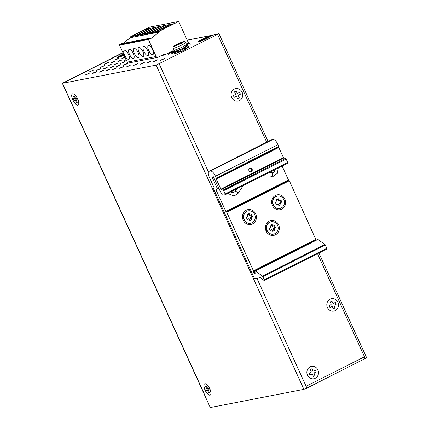 <?xml version="1.0" encoding="UTF-8"?>
<svg xmlns="http://www.w3.org/2000/svg" width="429" height="429" viewBox="0 0 429 429"><rect width="100%" height="100%" fill="white"/><g stroke="black" fill="none" stroke-linecap="round" stroke-linejoin="round"><path stroke-width="0.64" d="M254.654 214.398A6.301 5.808 -101 0 1 252.043 222.737A6.301 5.808 -101 0 1 250.649 223.219A6.301 5.808 -101 0 1 244.23 219.664A6.301 5.808 -101 0 1 248.241 210.843A6.301 5.808 -101 0 1 254.654 214.398M248.096 210.875A6.301 5.808 79 0 0 247.951 210.896A6.301 5.808 79 0 0 246.552 211.379A6.301 5.808 79 0 0 243.94 219.718A6.301 5.808 79 0 0 250.359 223.273A6.301 5.808 79 0 0 250.504 223.241M248.922 218.699L249.753 220.522L251.839 219.471L251.008 217.642L252.676 216.801L251.635 214.521L249.968 215.363L249.131 213.535L247.05 214.586L247.882 216.414L246.214 217.256L247.254 219.541L248.922 218.699L247.163 219.348M249.667 220.329L251.839 219.471M249.968 215.363L249.195 215.514L248.45 213.878M252.676 216.801L251.903 216.951L250.954 214.865M251.008 217.642L250.236 217.793L251.903 216.951M251.067 219.621L250.236 217.793M277.574 225.295A6.301 5.808 -101 0 1 274.962 233.633A6.301 5.808 -101 0 1 273.568 234.111A6.301 5.808 -101 0 1 267.149 230.555A6.301 5.808 -101 0 1 271.16 221.739A6.301 5.808 -101 0 1 277.574 225.295M271.015 221.766A6.301 5.808 79 0 0 270.871 221.793A6.301 5.808 79 0 0 269.471 222.27A6.301 5.808 79 0 0 266.859 230.614A6.301 5.808 79 0 0 273.278 234.17A6.301 5.808 79 0 0 273.423 234.137M271.841 229.59L272.672 231.419L274.758 230.368L273.927 228.539L275.595 227.697L274.555 225.413L272.887 226.255L272.05 224.431L269.97 225.482L270.801 227.311L269.133 228.153L270.173 230.437L271.841 229.59L270.082 230.239M272.581 231.226L274.758 230.368M272.887 226.255L272.115 226.405L271.369 224.775M275.595 227.697L274.823 227.847L273.868 225.756M273.927 228.539L273.155 228.689L274.823 227.847M273.986 230.518L273.155 228.689M283.842 199.657A6.301 5.808 -101 0 1 281.236 207.995A6.301 5.808 -101 0 1 279.837 208.473A6.301 5.808 -101 0 1 273.418 204.923A6.301 5.808 -101 0 1 277.429 196.101A6.301 5.808 -101 0 1 283.842 199.657M277.284 196.128A6.301 5.808 79 0 0 277.139 196.155A6.301 5.808 79 0 0 275.74 196.638A6.301 5.808 79 0 0 273.134 204.976A6.301 5.808 79 0 0 279.547 208.532A6.301 5.808 79 0 0 279.692 208.499M278.11 203.957L278.941 205.781L281.027 204.73L280.196 202.901L281.864 202.059L280.823 199.775L279.156 200.622L278.324 198.793L276.238 199.844L277.07 201.673L275.402 202.515L276.442 204.799L278.11 203.957L276.351 204.606M278.855 205.588L281.027 204.73M279.156 200.622L278.383 200.772L277.638 199.136M281.864 202.059L281.092 202.209L280.142 200.123M280.196 202.901L279.424 203.051L281.092 202.209M280.255 204.88L279.424 203.051M272.377 205.448A7.566 6.966 -101 0 1 275.509 195.436A7.566 6.966 -101 0 1 284.888 199.131A7.566 6.966 -101 0 1 281.756 209.137A7.566 6.966 -101 0 1 272.377 205.448M266.109 231.081A7.566 6.966 -101 0 1 269.24 221.074A7.566 6.966 -101 0 1 278.619 224.764A7.566 6.966 -101 0 1 275.482 234.776A7.566 6.966 -101 0 1 266.109 231.081M243.189 220.19A7.566 6.966 -101 0 1 246.321 210.178A7.566 6.966 -101 0 1 255.7 213.873A7.566 6.966 -101 0 1 252.563 223.879A7.566 6.966 -101 0 1 243.189 220.19M248.97 170.694A1.893 1.743 -101 0 1 250.171 168.05A1.893 1.743 -101 0 1 252.096 169.117A1.893 1.743 -101 0 1 250.895 171.761A1.893 1.743 -101 0 1 248.97 170.694M255.078 271.975L253.866 272.587L255.073 273.723L255.057 271.171A0.756 0.284 63.2 0 1 255.137 270.94A0.756 0.284 63.2 0 1 255.352 270.994L262.392 276.083A0.756 0.284 63.2 0 1 262.805 276.651L264.264 279.853A0.756 0.284 63.2 0 1 264.318 280.582A0.756 0.284 63.2 0 1 264.071 280.507L260.639 277.702A0.756 0.284 63.2 0 0 260.424 277.617L255.024 278.668A1.26 0.477 63.2 0 1 254.022 277.617L213.755 189.259A0.756 0.284 63.2 0 1 213.701 188.524A0.756 0.284 63.2 0 1 213.728 188.513L214.227 188.267M278.711 147.061L278.791 147.49L216.243 179.081L216.307 178.073L278.855 146.482L278.024 144.653A6.301 2.376 -116.8 0 0 273.016 139.414L271.761 139.661A6.301 2.376 -116.8 0 0 271.519 139.741L208.977 171.332A6.301 2.376 -116.8 0 0 209.411 177.424L214.092 187.698A0.756 0.284 63.2 0 1 214.141 188.433A0.756 0.284 63.2 0 1 214.114 188.438L213.728 188.513M283.408 157.62L283.767 158.033L221.219 189.623L220.86 189.205L283.408 157.62L278.791 147.49M225.22 194.718L287.709 163.154A0.756 0.284 -116.8 0 0 287.741 163.143A0.756 0.284 -116.8 0 0 287.687 162.414L286.175 159.095A0.756 0.284 -116.8 0 0 285.639 158.467L283.767 158.033M288.433 179.917L288.83 180.336L226.281 211.926L225.885 211.508L288.433 179.917L282.089 165.996M316.114 240.149L289.328 180.738L288.83 180.336M264.318 280.582L326.866 248.992A0.756 0.284 -116.8 0 0 326.812 248.262L325.354 245.061A0.756 0.284 -116.8 0 0 324.941 244.498L317.9 239.409A0.756 0.284 -116.8 0 0 317.685 239.355L255.137 270.94M216.361 178.55L278.893 146.97L278.855 146.482M208.977 171.332A6.301 2.376 -116.8 0 1 209.213 171.246L210.467 171.005A6.301 2.376 -116.8 0 1 215.476 176.244L216.307 178.073M253.866 272.587L253.571 271.943L255.057 271.192M226.281 211.926L226.78 212.323L253.459 270.86L253.571 271.943M225.885 211.508L215.894 189.586L215.862 189.098L217.133 188.846A0.756 0.284 63.2 0 0 217.16 188.84A0.756 0.284 63.2 0 0 217.106 188.106L212.323 177.606A1.764 0.665 63.2 0 1 212.199 175.895A1.764 0.665 63.2 0 1 213.642 177.284L221.144 193.136A2.52 0.949 63.2 0 0 223.107 195.141L225.166 194.745A0.756 0.284 63.2 0 0 225.193 194.734A0.756 0.284 63.2 0 0 225.139 193.999L223.627 190.68A0.756 0.284 63.2 0 0 223.091 190.058L285.639 158.467M221.219 189.623L223.091 190.058M220.86 189.205L216.243 179.081M250.552 171.793A1.893 1.743 79 0 0 249.844 168.152M162.993 54.896A0.756 0.697 -101 0 1 163.551 55.185L162.012 55.486A0.756 0.697 -101 0 0 161.83 55.314M168.382 54.236L167.937 53.271M135.848 35.441L132.432 36.106L146.471 29.016L149.887 28.352L135.848 35.441M146.471 29.016L146.439 30.094M140.664 34.508L136.835 35.253L150.874 28.158L154.697 27.418L140.664 34.508M150.874 28.158L150.858 29.354M150.289 32.631L146.466 33.376L160.505 26.287L164.328 25.542L150.289 32.631M160.505 26.287L160.489 27.483M159.508 30.84L156.097 31.505L170.131 24.415L173.547 23.751L159.508 30.84M170.125 25.483L170.131 24.415M155.105 31.698L151.281 32.443L165.321 25.349L169.144 24.609L155.105 31.698M165.321 25.349L165.304 26.544M145.479 33.569L141.65 34.315L155.689 27.225L159.513 26.48L145.479 33.569M155.689 27.225L155.673 28.416M129.44 54.231A5.041 1.898 63.2 0 1 129.091 49.356A5.041 1.898 63.2 0 1 133.29 53.486A5.041 1.898 63.2 0 1 133.639 58.36A5.041 1.898 63.2 0 1 129.44 54.231M124.624 55.169A5.041 1.898 63.2 0 1 124.276 50.295A5.041 1.898 63.2 0 1 128.48 54.419A5.041 1.898 63.2 0 1 128.823 59.293A5.041 1.898 63.2 0 1 124.624 55.169M134.256 53.298A5.041 1.898 63.2 0 1 133.907 48.418A5.041 1.898 63.2 0 1 138.106 52.547A5.041 1.898 63.2 0 1 138.454 57.422A5.041 1.898 63.2 0 1 134.256 53.298M139.071 52.359A5.041 1.898 63.2 0 1 138.723 47.485A5.041 1.898 63.2 0 1 142.921 51.609A5.041 1.898 63.2 0 1 143.27 56.483A5.041 1.898 63.2 0 1 139.071 52.359M148.702 50.488A5.041 1.898 63.2 0 1 148.354 45.608A5.041 1.898 63.2 0 1 152.552 49.737A5.041 1.898 63.2 0 1 152.901 54.612A5.041 1.898 63.2 0 1 148.702 50.488M143.887 51.421A5.041 1.898 63.2 0 1 143.538 46.547A5.041 1.898 63.2 0 1 147.737 50.676A5.041 1.898 63.2 0 1 148.085 55.55A5.041 1.898 63.2 0 1 143.887 51.421M119.729 44.498L120.871 43.855L149.759 38.235L148.622 38.878L119.729 44.498A0.504 0.467 79 0 0 119.541 45.158L127.263 62.114L156.156 56.494A1.512 1.394 -101 0 0 158.033 57.229L162.827 54.81L165.792 54.349L162.446 55.003M127.263 62.114A1.512 1.394 79 0 0 128.807 62.966L157.695 57.347M149.759 38.235L150.525 38.808L159.374 32.036L130.48 37.65L122.892 43.463M130.48 37.65L159.272 31.805A0.504 0.467 -101 0 1 159.481 31.14L178.657 21.45L188.438 42.911L186.304 43.994M178.657 21.45L149.769 27.07L130.588 36.755A0.504 0.467 79 0 0 130.378 37.425M171.402 51.904L169.745 52.74A0.504 0.467 -101 0 1 169.203 52.628M171.595 51.662L171.192 51.625M165.792 54.349L172.78 50.82L174.292 50.971M156.156 56.494L148.429 39.538A0.504 0.467 -101 0 1 148.622 38.878M186.663 43.812L189.607 43.238L186.599 44.755M174.11 53.244L173.616 52.156A0.756 0.697 -101 0 1 173.927 51.153L174.528 50.853M173.804 52.574L171.852 53.561L171.402 52.585A0.756 0.697 -101 0 1 171.713 51.587L172.651 51.11M169.916 53.941L169.471 52.96A0.756 0.697 -101 0 1 169.412 52.767M149.828 61.814L151.094 60.998L146.734 62.988L149.828 61.814M110.097 64.967L111.363 64.152L107.003 66.136L110.097 64.967M103.292 66.291L104.558 65.476L100.198 67.46L103.292 66.291M114.066 61.905L115.331 61.09L112.237 62.259L110.972 63.074L114.066 61.905M107.255 63.229L108.521 62.414L105.427 63.583L104.161 64.398L107.255 63.229M92.514 70.672L93.779 69.857L89.42 71.847L92.514 70.672M99.324 69.348L100.59 68.533L96.23 70.522L99.324 69.348M106.135 68.023L107.395 67.208L104.301 68.383L103.04 69.198L106.135 68.023M112.94 66.699L114.205 65.884L109.845 67.873L112.94 66.699M102.166 71.085L103.432 70.27L100.338 71.439L99.072 72.26L102.166 71.085M108.977 69.761L110.242 68.946L107.143 70.12L105.883 70.935L108.977 69.761M95.356 72.41L96.622 71.595L93.527 72.764L92.262 73.584L95.356 72.41M88.551 73.734L89.811 72.919L85.451 74.903L88.551 73.734M119.75 65.374L121.016 64.559L116.656 66.549L119.75 65.374M126.56 64.05L127.826 63.235L124.732 64.409L123.466 65.224L126.56 64.05M115.782 68.436L117.047 67.621L112.688 69.611L115.782 68.436M122.592 67.112L123.858 66.297L119.498 68.286L122.592 67.112M124.941 57.014L121.75 58.693L125.107 57.379M118.034 58.843L119.3 58.028L116.205 59.197L114.94 60.017L118.034 58.843M123.552 53.957A6.682 0.654 -24.5 0 0 120.694 55.309A6.682 0.654 -24.5 0 0 117.165 57.583A6.682 0.654 -24.5 0 0 124.088 55.148M206.698 38.583A6.682 0.654 -24.5 0 0 210.226 36.309A6.682 0.654 -24.5 0 0 201.592 39.575A6.682 0.654 -24.5 0 0 198.064 41.849A6.682 0.654 -24.5 0 0 206.698 38.583M123.718 62.318L124.984 61.503L120.624 63.487L123.718 62.318M116.908 63.642L118.173 62.827L113.814 64.811L116.908 63.642M126.078 59.502L124.587 60.425L126.265 59.91M120.876 60.58L122.142 59.765L119.047 60.934L117.782 61.749L120.876 60.58M129.402 65.787L130.668 64.972L126.308 66.962L129.402 65.787M136.213 64.463L137.473 63.648L133.113 65.637L136.213 64.463M143.211 63.101L144.476 62.285L141.382 63.46L140.117 64.275L143.211 63.101M156.639 60.489L157.904 59.674L154.805 60.848L153.544 61.663L156.639 60.489M163.444 59.164L164.709 58.349L160.349 60.339L163.444 59.164M204.976 389.94A6.301 2.376 -116.8 0 0 210.226 395.098A6.301 2.376 -116.8 0 0 209.792 389.006A6.301 2.376 -116.8 0 0 204.542 383.848A6.301 2.376 -116.8 0 0 204.976 389.94M72.828 99.968A6.301 2.376 -116.8 0 0 78.078 105.126A6.301 2.376 -116.8 0 0 77.644 99.035A6.301 2.376 -116.8 0 0 72.394 93.876A6.301 2.376 -116.8 0 0 72.828 99.968M123.032 52.826L62.521 83.328L210.28 407.55L303.888 389.344L306.933 388.1L256.896 278.303M303.888 389.344L156.135 65.122L62.355 83.323L120.962 53.577A2.016 1.855 -101 0 1 121.412 53.421L122.142 53.276A2.016 1.855 -101 0 0 121.734 53.427L62.521 83.328L210.28 407.55L62.355 83.323M205.266 396.096L67.771 94.734M365.315 358.617L364.484 356.794L306.102 386.277L306.933 388.1L366.645 357.759L318.908 253.013M156.135 65.122L217.557 34.395L216.597 34.583L217.557 34.395L266.682 142.187L217.557 34.395L218.887 33.537L268.082 141.479M364.484 356.794L317.508 253.721L364.484 356.794L306.102 386.277M190.111 44.343L190.975 43.908L189.999 44.096M161.186 55.636L162.006 55.48M217.01 34.374L187.194 40.176L217.01 34.374L218.887 33.537M77.74 99.013A6.301 2.376 63.2 0 1 78.175 105.105A6.301 2.376 63.2 0 1 72.925 99.946A6.301 2.376 63.2 0 1 72.49 93.854A6.301 2.376 63.2 0 1 77.74 99.013M76.512 102.981L77.279 102.831L76.351 100.279L77.193 100.113L76.362 98.284L75.547 98.445L74.158 95.978L73.386 96.128L74.271 98.069L74.319 98.681L73.472 98.847L74.308 100.676L75.123 100.515L75.627 101.04L76.512 102.981L77.193 102.633M77.075 99.844L75.123 100.515M74.308 100.676L76.791 99.673M75.263 98.273L75.976 99.834M209.888 388.985A6.301 2.376 63.2 0 1 210.323 395.077A6.301 2.376 63.2 0 1 205.073 389.918A6.301 2.376 63.2 0 1 204.638 383.826A6.301 2.376 63.2 0 1 209.888 388.985M208.66 392.953L209.427 392.803L208.499 390.251L209.341 390.084L208.51 388.256L207.69 388.417L206.306 385.95L205.534 386.1L206.419 388.041L206.462 388.653L205.62 388.819L206.456 390.647L207.271 390.487L207.775 391.012L208.66 392.953L209.341 392.605M209.223 389.816L207.271 390.487M206.456 390.647L208.939 389.645M207.411 388.245L208.124 389.805M317.889 369.932A6.301 5.808 -101 0 1 313.883 378.748A6.301 5.808 -101 0 1 307.464 375.193A6.301 5.808 -101 0 1 311.475 366.377A6.301 5.808 -101 0 1 317.889 369.932M313.406 376.41L315.074 375.568L314.189 373.627A0.633 0.579 -101 0 1 314.452 372.79L316.221 371.895L315.39 370.071L313.615 370.967A0.633 0.579 -101 0 1 312.838 370.656L311.953 368.715L310.285 369.557L311.17 371.498A0.633 0.579 -101 0 1 310.907 372.334L309.132 373.23L309.969 375.053L311.738 374.158A0.633 0.579 -101 0 1 312.521 374.469L313.406 376.41M337.843 302.273A6.301 5.808 -101 0 1 333.832 311.095A6.301 5.808 -101 0 1 327.418 307.539A6.301 5.808 -101 0 1 331.424 298.718A6.301 5.808 -101 0 1 337.843 302.273M333.354 308.751L335.022 307.909L334.137 305.968A0.633 0.579 -101 0 1 334.4 305.137L336.17 304.241L335.339 302.413L333.569 303.308A0.633 0.579 -101 0 1 332.786 303.003L331.901 301.061L330.233 301.903L331.118 303.845A0.633 0.579 -101 0 1 330.856 304.676L329.086 305.571L329.917 307.4L331.692 306.504A0.633 0.579 -101 0 1 332.47 306.81L333.354 308.751M242.112 92.214A6.301 5.808 -101 0 1 238.1 101.035A6.301 5.808 -101 0 1 231.687 97.48A6.301 5.808 -101 0 1 235.698 88.658A6.301 5.808 -101 0 1 242.112 92.214M237.628 98.697L239.296 97.85L238.411 95.914A0.633 0.579 -101 0 1 238.669 95.077L240.444 94.182L239.613 92.353L237.838 93.249A0.633 0.579 -101 0 1 237.055 92.943L236.17 91.002L234.502 91.844L235.387 93.785A0.633 0.579 -101 0 1 235.13 94.621L233.355 95.517L234.186 97.34L235.961 96.445A0.633 0.579 -101 0 1 236.744 96.756L237.628 98.697M206.553 38.61A6.301 0.617 155.5 0 1 198.407 41.693A6.301 0.617 155.5 0 1 201.737 39.548A6.301 0.617 155.5 0 1 209.883 36.465A6.301 0.617 155.5 0 1 206.553 38.61M200.633 40.734L204.756 39.216L207.657 37.425L203.534 38.937L200.633 40.734M203.534 38.937L203.759 39.43M188.449 47.469L187.328 47.946M187.435 47.994L185.896 49.169L184.888 49.255L184.266 47.887L184.609 47.742L185.231 49.115L185.896 49.169M185.784 49.19L182.931 50.493L184.888 49.255A6.301 0.617 155.5 0 1 183.928 49.753A6.301 0.617 155.5 0 1 183.049 50.188M183.076 50.622L183.081 50.306L183.022 50.649A7.819 0.767 155.5 0 1 180.797 51.662L180.502 51.48L180.743 51.684M178.764 52.295L180.748 51.491L177.896 52.783M183.081 50.306L182.191 48.82A7.819 0.767 155.5 0 1 179.96 49.834L175.386 51.566L175.311 51.893A7.819 0.767 155.5 0 0 176.946 51.33L177.29 51.164L177.917 52.536L177.574 52.703A7.819 0.767 155.5 0 1 175.933 53.26L177.788 52.858L176.973 51.024L177.585 50.938L178.207 52.311L177.804 52.853L175.922 53.234M176.271 53.019L174.887 53.646M175.633 53.271L174.544 53.534A7.819 0.767 155.5 0 1 174.41 53.464L173.847 51.695M179.912 49.855L180.502 51.48M186.599 46.471L187.639 45.635L185.505 46.841L186.529 46.493L185.065 47.34L185.312 47.528A7.819 0.767 155.5 0 0 186.824 46.654L187.446 48.021A7.819 0.767 155.5 0 1 185.934 48.895L187.484 47.989L186.556 46.488M187.682 47.785L188.637 46.981A7.819 0.767 155.5 0 1 188.594 47.136L187.344 47.683M173.788 52.091A7.819 0.767 155.5 0 0 173.917 52.161L176.33 51.019L174.04 51.829L174.866 53.405L174.544 53.534L173.954 51.609L175.354 50.971M187.693 45.399L188.594 47.136L188.288 47.297L187.661 45.924L187.972 45.764A7.819 0.767 155.5 0 0 188.009 45.613L187.532 45.431M180.223 43.833L180.003 43.586L182.245 42.364M180.11 43.592L181.076 43.404L179.821 44.037L176.823 45.104M177.842 44.6L177.606 44.08L176.357 44.713L177.424 44.525L176.759 44.954M177.606 44.08L178.571 43.892L178.732 44.257M180.169 43.436L178.571 43.892M180.094 43.27L182.18 42.219M124.078 55.11A6.301 0.617 155.5 0 1 117.514 57.427A6.301 0.617 155.5 0 1 120.839 55.282A6.301 0.617 155.5 0 1 123.563 53.995M123.756 54.413L120.967 55.518L121.841 55.357L119.734 56.467L123.976 54.896M122.635 54.671L122.86 55.169M230.963 191.817L231.735 192.364L233.414 192.605L235.14 191.414A1.764 0.499 33.4 0 1 235.274 191.334A1.764 0.499 33.4 0 1 237.092 192.106A1.764 0.499 33.4 0 1 238.084 193.356L243.163 185.655M271.616 176.351A1.764 0.665 -85.8 0 0 271.686 176.367A1.764 0.665 -85.8 0 0 271.75 176.362A1.764 0.665 -85.8 0 0 272.485 174.565A1.764 0.665 -85.8 0 0 271.938 172.844A1.764 0.665 -85.8 0 0 271.873 172.849M213.503 177.011L212.323 177.606M217.106 188.106L218.447 187.43M218.774 188.133L215.894 189.586M289.328 180.738L226.78 212.323M253.459 270.86L316.007 239.269M317.9 239.409L255.352 270.994M262.392 276.083L324.941 244.498M209.213 171.246L271.761 139.661M273.016 139.414L210.467 171.005M215.476 176.244L278.024 144.653M287.687 162.414L225.139 193.999M217.187 188.819L218.731 188.041L217.16 188.84M288.926 180.314L226.378 211.905M253.55 271.192L316.098 239.607M262.805 276.651L325.354 245.061M326.812 248.262L264.264 279.853M286.175 159.095L223.627 190.68M254.858 273.627L255.126 273.488M130.588 36.755L159.481 31.14M148.429 39.538L119.541 45.158M174.399 50.772L173.686 50.912M171.713 51.587L173.927 51.153M171.402 52.585L173.616 52.156M169.471 52.96L167.959 53.255M208.44 171.975L159.18 63.883M120.962 53.577L121.734 53.427M75.627 101.04L76.319 100.686M75.225 98.22L74.319 98.681L75.22 98.22M74.957 97.726L74.271 98.069M207.775 391.012L208.467 390.658M207.105 387.698L206.419 388.041M204.354 38.782L204.569 39.254M205.325 38.932L205.116 38.471M174.759 51.282L175.279 51.019M185.65 42.551L186.481 44.38A6.934 0.681 155.5 0 1 182.818 46.74A6.934 0.681 155.5 0 1 173.863 50.129L173.026 48.305A6.934 0.681 155.5 0 0 181.987 44.911A6.934 0.681 155.5 0 0 185.65 42.551C184.851 41.683 184.288 41.372 183.944 41.624C183.097 41.618 180.647 42.573 176.587 44.482C172.227 47.142 173.102 46.064 173.026 48.305M184.711 47.41L184.609 47.742L184.958 47.673L185.065 47.34L184.711 47.41L184.025 47.699L184.266 47.887A6.301 0.617 155.5 0 1 183.306 48.386A6.301 0.617 155.5 0 1 182.422 48.82M184.025 47.699L182.239 48.793M176.641 44.46L183.199 41.795C183.827 41.94 183.022 42.562 180.786 43.656L174.233 46.321C173.6 46.176 174.405 45.554 176.641 44.46M177.263 50.799L177.917 50.778L178.539 52.145L178.094 52.628M174.41 53.464L174.882 53.652L176.19 53.04M175.745 52.965L174.801 51.442M177.788 52.858L178.539 52.145A6.301 0.617 155.5 0 0 180.432 51.378M180.797 51.662L179.96 49.834M183.022 50.649L182.191 48.82M184.856 49.523L185.542 49.233M187.141 48.053L187.671 47.791L186.851 45.957M175.477 51.518A6.301 0.617 155.5 0 1 175.322 51.528L175.44 51.19M176.292 51.341L175.263 51.898L175.933 53.26L175.3 51.866M179.815 50.005A6.301 0.617 155.5 0 1 177.917 50.778L177.933 50.472M186.787 45.806L186.148 46.059M185.934 48.895L185.585 49.045L184.958 47.673L185.312 47.528L185.934 48.895M186.24 46.278L186.567 46.407A6.301 0.617 155.5 0 1 186.454 46.525M186.808 46.627L185.746 46.809M123.455 54.515L123.67 54.987M250.649 223.219L250.359 223.273M248.241 210.843L247.951 210.896M268.956 172.63L272.608 172.807L274.11 171.911L274.876 169.637M262.832 175.724L273.284 176.271L277.466 173.268L278.185 167.97M235.14 191.414L236.824 188.857M227.729 193.452L234.089 196.069L238.084 193.356M273.568 234.111L273.278 234.17M271.16 221.739L270.871 221.793M279.837 208.473L279.547 208.532M277.429 196.101L277.139 196.155M214.227 188.261L213.701 188.524M287.741 163.143L225.193 194.734M278.893 146.97L216.345 178.561M217.224 34.266L187.167 40.111M186.481 44.38C185.864 46.965 188.106 45.024 182.926 48.204C179.671 49.839 177.172 50.794 175.423 51.067C175.225 51.308 174.7 50.992 173.863 50.129M180.529 51.587L179.826 50.043M183.14 50.397L182.438 48.852M179.864 49.882L180.18 49.871M182.084 49.008L181.848 48.863L182.293 48.777M188.637 46.981L188.009 45.613M174.984 51.185L175.032 50.767M173.959 51.603L174.748 51.287M186.234 46.037L186.781 45.812M186.583 45.903L186.234 45.672M180.137 43.876L180.003 43.586"/></g></svg>
